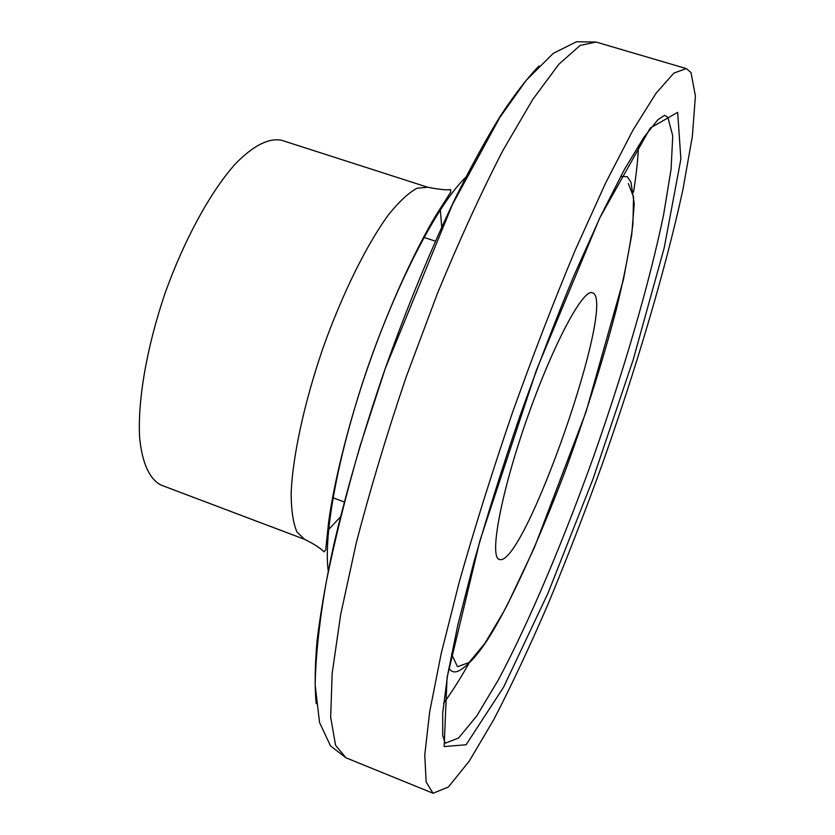 <?xml version="1.0" encoding="UTF-8"?>
<svg xmlns="http://www.w3.org/2000/svg" width="835" height="835" viewBox="0 0 835 835"><rect width="100%" height="100%" fill="white"/><g stroke="black" fill="none" stroke-linecap="round" stroke-linejoin="round"><path stroke-width="1.25" d="M690.994 72.509L695.409 96.004L692.351 136.376L682.936 189.503C665.704 268.995 636.479 367.358 602.275 464.25C584.761 512.523 566.735 559.022 548.209 603.768C529.609 646.864 511.479 685.452 493.829 719.519L469.26 761.113L448.395 787.008L433.041 793.25L426.142 781.988L424.764 755.07L429.649 712.004L441.204 653.492L459.344 581.703C474.499 528.304 492.013 472.474 511.897 414.223C532.626 356.263 553.699 301.675 575.096 250.458L605.625 182.99L633.024 130.02L656.018 93.29L673.866 73.083L686.286 68.574L690.994 72.509M591.952 292.667L592.391 292.772C617.91 299.483 523.378 570.013 499.226 559.366C489.237 557.102 500.656 494.31 526.186 421.017C551.601 347.694 582.172 289.703 591.952 292.667M427.656 187.228C439.241 189.482 446.902 190.265 450.639 189.576L450.733 192.071L436.131 214.992C415.517 249.206 389.632 305.213 368.986 363.768C348.665 422.26 333.864 482.473 328.562 522.679L325.692 549.921L324.053 551.82C320.452 548.157 313.981 544.003 304.608 539.337L161.374 485.208C149.778 479.645 142.034 463.331 139.591 437.164C137.608 400.153 146.824 346.702 165.142 293.043C184.232 239.666 210.316 192.102 234.917 164.38C253.12 145.426 269.34 137.493 281.875 140.363L427.656 187.228L417.041 188.219C408.639 192.77 399.161 201.579 388.619 214.647C366.92 244.102 342.413 293.471 322.978 348.101C304.138 402.95 292.532 456.86 291.144 493.464C291.248 510.268 293.168 523.086 296.895 531.905L304.566 539.327M667.906 117.516L672.749 135.896L671.058 169.369L663.637 214.574C649.505 282.94 624.163 369.581 594.04 455.273C563.458 540.694 529.139 622.127 498.359 679.888L476.816 715.856L458.603 737.994L445.18 743.223L442.707 735.426L442.696 713.142L447.487 675.724L457.914 624.622L473.904 562.112C487.149 515.769 502.378 467.381 519.6 416.957C537.531 366.795 555.745 319.44 574.261 274.913L600.689 216.025L624.371 169.547L643.921 137.274L657.813 119.833L664.618 115.272L667.906 117.516M677.665 112.36L650.288 128.016L599.676 218.008L536.508 369.926L479.854 540.903L447.069 677.55L444.136 746.573L466.087 744.757L503.609 687.142L548.094 592.975L592.975 479.123L633.233 359.624L664.211 247.828L680.869 159.078L677.665 112.36M638.504 145.499C638.013 158.796 636.353 174.327 633.525 192.081M468.685 663.762C459.845 679.419 451.474 692.601 443.583 703.31M628.296 183.533L633.546 196.935L632.92 224.177C629.809 248.152 624.329 276.333 616.491 308.72C603.016 360.229 586.087 413.847 565.712 469.583C545.307 523.691 523.754 573.301 503.599 611.815L484.853 643.367L469.03 662.531L457.486 666.747L451.526 654.024M448.844 668.063C451.505 672.488 455.409 673.093 460.534 669.879C472.62 662.218 486.022 644.662 500.749 617.19L507.169 605.198L534.348 547.718L585.972 412.093L623.484 279.412L631.709 234.969L634.256 203.792L630.947 182.218L627.294 176.717L620.666 176.352M345.93 757.794L335.566 745.237L330.67 717.234L332.163 673.438L340.659 614.612L356.253 542.98C370.041 489.936 386.647 434.691 406.081 377.243L437.394 293.544C459.448 240.115 481.221 192.53 502.733 150.791L532.73 99.48L558.845 64.274L580.106 45.424L596.044 42.053L576.547 41.75L553.24 53.367L526.196 80.348L499.664 117.735L452.424 204.544L385.279 368.496L360.083 445.984C346.014 494.706 334.71 540.203 326.161 582.454C319.356 621.908 315.682 656.07 315.15 684.961L319.534 722.452L330.493 745.895L345.93 757.794L433.041 793.25M539.034 65.934C527.428 77.895 514.579 94.501 500.509 115.741C485.855 139.581 470.564 167.511 454.647 199.534C430.202 250.897 406.916 307.656 384.778 369.801C363.392 432.206 346.264 491.116 333.384 546.528C325.901 581.494 320.473 612.859 317.081 640.643C314.858 666.027 314.576 687.007 316.204 703.602M328.301 571.38C323.061 534.682 338.624 450.869 368.913 364.258C399.161 277.627 439.189 202.362 466.149 176.916M327.612 530.622L340.628 516.677M441.725 227.391L440.222 208.374M686.286 68.574L596.044 42.053M435.505 241.2L423.47 237.244M344.364 502.002L332.487 497.608"/></g></svg>
